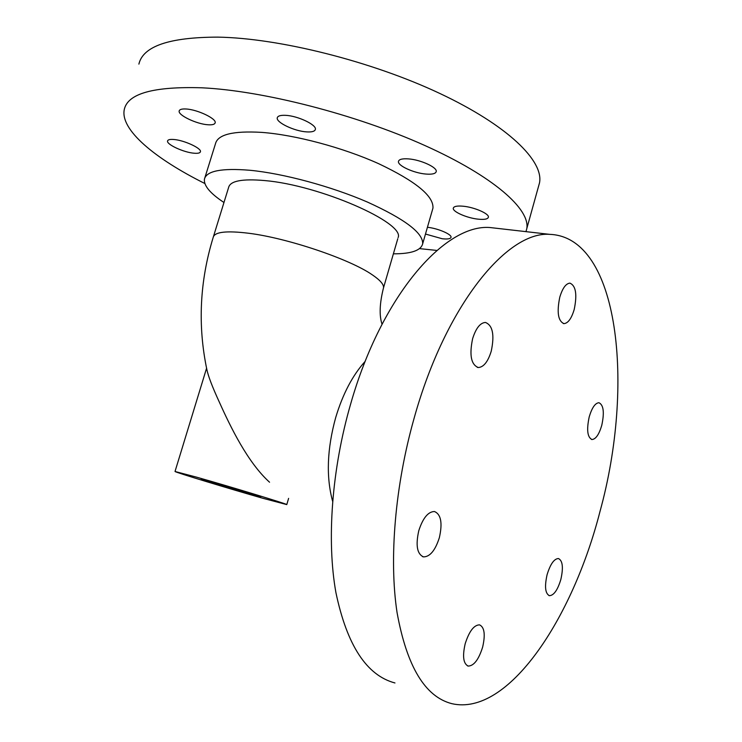 <?xml version="1.0" encoding="UTF-8"?>
<svg xmlns="http://www.w3.org/2000/svg" width="742" height="742" viewBox="0 0 742 742"><rect width="100%" height="100%" fill="white"/><g stroke="black" fill="none" stroke-linecap="round" stroke-linejoin="round"><path stroke-width="1.11" d="M472.617 338.704C469.204 355.084 471.096 364.693 478.293 367.531C483.654 367.179 487.976 361.725 491.241 351.189C494.664 334.911 492.725 325.321 485.426 322.445C480.185 322.816 475.91 328.233 472.617 338.704M418.794 530.641C415.511 545.379 417.087 554.126 423.543 556.899C430.017 556.769 435.285 550.369 439.347 537.7C442.649 523.027 441.017 514.299 434.46 511.516C428.134 511.655 422.912 518.027 418.794 530.641M465.188 643.741C462.331 656.29 463.323 663.728 468.183 666.075C473.878 665.926 478.701 659.61 482.634 647.126C485.491 634.623 484.47 627.203 479.545 624.857C473.962 624.977 469.176 631.275 465.188 643.741M547.086 574.716C544.442 586.625 545.231 593.619 549.442 595.687C553.857 595.427 557.659 590.011 560.85 579.446C563.493 567.593 562.686 560.618 558.429 558.531C554.088 558.763 550.314 564.161 547.086 574.716M589.213 416.883C586.477 429.794 587.395 437.344 591.977 439.524C595.817 439.199 599.072 434.46 601.771 425.305C604.517 412.459 603.571 404.928 598.942 402.72C595.177 403.036 591.94 407.757 589.213 416.883M559.774 297.217C556.695 312.289 558.086 321.091 563.966 323.633C568.094 323.243 571.507 318.522 574.206 309.479C577.295 294.5 575.875 285.716 569.93 283.129C565.877 283.527 562.492 288.221 559.774 297.217M414.221 417.848C445.552 305.379 507.203 230.975 549.748 234.361C619.347 236.948 634.725 385.497 600.083 511.145C572.703 618.568 508.177 716.633 451.887 703.676C425.101 696.859 406.82 666.492 397.063 612.586C388.91 559.19 395.004 485.648 414.221 417.848M499.264 228.592L489.933 227.525C444.912 223.88 381.555 295.409 350.678 403.889C331.711 469.315 326.536 540.519 335.931 592.673C347.015 645.382 366.696 675.48 394.967 682.965M262.918 498.299C229.389 488.765 174.917 472.19 175.019 471.495L196.5 477.134C230.669 486.789 288.313 504.356 286.774 504.597L262.918 498.299M397.768 238.757L383.512 287.803C383.957 284.511 380.173 280.161 372.187 274.753C349.816 259.143 287.451 238.034 248.7 233.257C226.366 230.53 214.531 231.903 213.204 237.357C199.728 281.311 197.613 325.367 206.851 369.507C208.252 376.222 212.398 387.055 219.289 402.016C230.697 427.411 247.819 462.609 269.55 482.217M398.102 237.598C405.206 222.869 319.681 185.194 264.792 180.575C242.346 178.599 230.289 180.872 228.629 187.392L213.473 236.485M432.456 209.819L432.948 208.112C433.829 196.101 415.752 181.298 378.708 163.713C342.832 147.528 295.093 134.812 261.546 132.373C233.136 130.722 217.786 134.497 215.486 143.698L204.848 177.83M393.39 253.829C411.189 253.866 420.946 250.527 422.671 243.803C423.209 232.969 404.789 219.057 367.401 202.056C331.229 186.372 283.351 173.461 249.906 170.27C221.598 167.942 206.434 170.91 204.43 179.165C203.642 185.593 210.162 193.374 223.963 202.492M185.945 108.991C197.335 109.454 216.822 118.776 215.152 122.847C214.688 124.396 212.36 125.036 208.14 124.777C196.843 124.211 177.663 115.121 179.184 110.929C179.61 109.426 181.864 108.777 185.945 108.991M285.679 115.344C297.987 115.873 317.001 124.99 315.35 129.46C314.775 131.399 311.881 132.206 306.659 131.89C294.453 131.251 275.764 122.365 277.276 117.783C277.805 115.9 280.606 115.093 285.679 115.344M408.415 158.89C420.677 159.688 437.594 167.497 436.213 171.615C435.563 173.721 432.159 174.537 425.991 174.064C413.823 173.164 397.22 165.549 398.482 161.348C399.075 159.298 402.387 158.482 408.415 158.89M463.221 206.22C474.555 207.25 489.507 213.844 488.384 217.248C487.763 219.131 484.368 219.771 478.2 219.168C466.95 218.065 452.258 211.618 453.297 208.159C453.863 206.322 457.165 205.673 463.221 206.22M427.429 227.284L427.68 227.312C438.012 228.388 452.045 234.453 451.015 237.338C450.505 238.868 447.556 239.332 442.167 238.738L425.481 234.045M173.628 139.477C183.951 140.108 201.88 148.391 200.423 151.776C200.034 153.047 197.956 153.529 194.172 153.223C183.914 152.518 166.245 144.412 167.571 140.934C167.933 139.691 169.955 139.208 173.628 139.477M538.46 186.641L539.527 182.792C543.793 161.079 508.177 125.611 439.746 93.418C371.501 61.252 279.066 38.102 217.777 37.128C169.315 37.23 143.011 46.217 138.884 64.109M204.829 183.506C154.995 158.649 119.861 129.683 124.304 109.417C127.782 93.529 153.622 86.322 201.824 87.797C262.844 90.654 355.65 114.389 424.637 145.413C493.801 176.475 530.363 209.374 526.783 228.638L525.985 231.643M436.88 250.434L419.573 248.626M248.292 493.634L201.156 479.276L260.72 496.917L248.292 493.634M365.231 361.289C352.635 375.202 342.795 393.937 335.709 417.496C327.055 448.966 326.026 476.893 332.611 501.267M478.293 367.531L477.282 367.346M423.543 556.899L422.476 556.593M468.183 666.075L467.432 665.815M549.442 595.687L548.894 595.529M591.977 439.524L591.448 439.412M563.966 323.633L563.28 323.521M549.748 234.361L489.933 227.525M383.512 287.803C379.607 303.274 379.116 315.415 382.037 324.235M175.029 471.458L206.573 368.236M539.527 182.792L526.783 228.638M432.948 208.112L422.671 243.803M286.774 504.597L288.61 498.364"/></g></svg>
